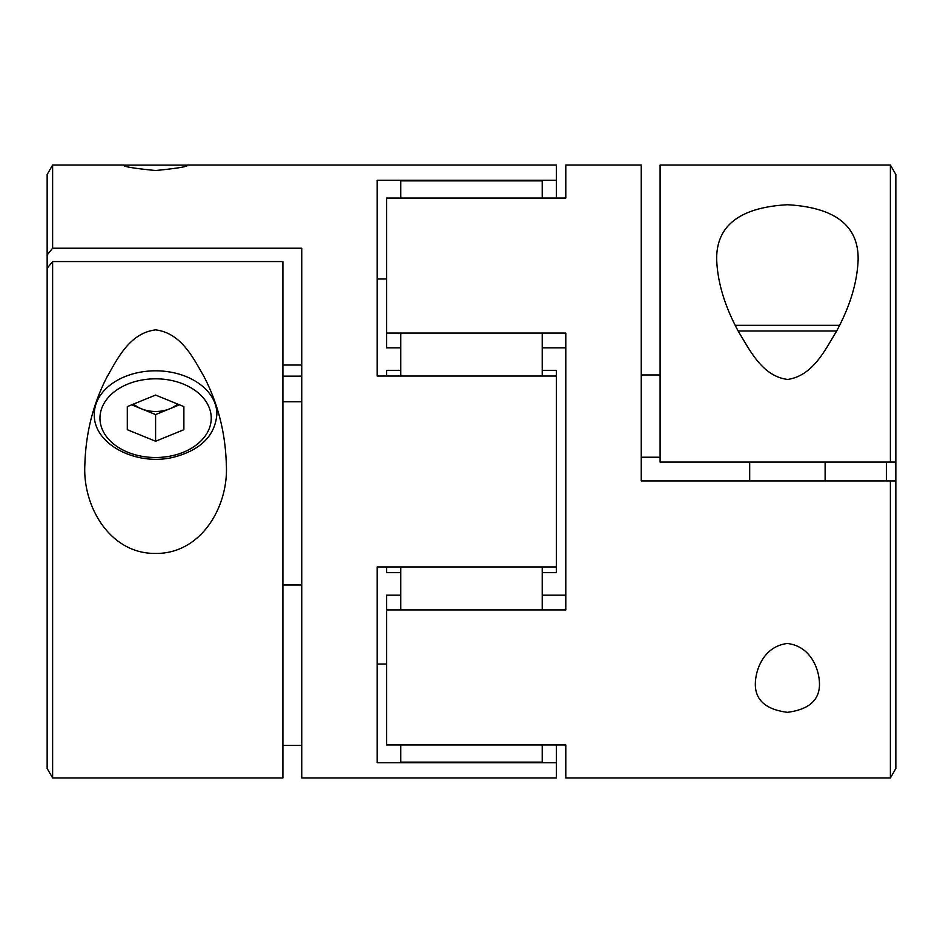 <?xml version="1.0" encoding="UTF-8"?>
<svg xmlns="http://www.w3.org/2000/svg" width="943" height="943" viewBox="0 0 943 943"><rect width="100%" height="100%" fill="white"/><g stroke="black" fill="none" stroke-linecap="round" stroke-linejoin="round"><path stroke-width="1.41" d="M155.595 170.518C177.72 168.337 188.4 166.534 187.657 165.108L123.533 165.108C122.802 166.534 133.493 168.337 155.595 170.518M187.28 165.025L556.37 165.025L556.37 180.266L377.2 180.266L377.2 376.045L556.37 376.045L556.37 566.955L377.2 566.955L377.2 762.734L556.37 762.734L556.37 777.975L301.76 777.975L301.76 248.221L52.619 248.221L47.15 254.928L47.15 268.26L52.619 261.565L282.9 261.565L282.9 777.975L52.619 777.975L52.619 261.565M47.15 254.928L47.15 174.502L52.619 165.025L52.619 248.221M301.76 745.441L282.9 745.441M155.595 329.873C129.981 333.068 118.005 357.739 107.019 376.929C93.157 403.793 85.766 432.978 84.87 464.498C82.418 506.002 109.659 553.812 155.347 553.435C201.342 554.119 228.795 506.12 226.32 464.498C225.436 433.073 218.069 403.91 204.218 377.011C193.162 357.703 181.209 333.068 155.595 329.873M47.15 268.26L47.15 768.498L52.619 777.975M787.405 712.33C809.271 709.478 819.962 699.777 819.467 683.203C819.066 668.905 810.626 646.144 787.322 643.491C764.113 646.309 755.767 668.905 755.343 683.203C754.848 699.765 765.527 709.478 787.405 712.33M890.381 777.975L895.85 768.498L895.85 480.93L890.381 480.93L890.381 777.975L565.8 777.975L565.8 744.935L386.63 744.935L386.63 595.163L400.775 595.163M890.381 165.025L890.381 462.07L660.1 462.07L660.1 165.025L890.381 165.025L895.85 174.502L895.85 462.07L890.381 462.07M890.381 480.93L641.24 480.93L641.24 165.025L565.8 165.025L565.8 198.065L386.63 198.065L386.63 333.068L565.8 333.068L565.8 609.932L386.63 609.932M641.24 374.96L660.1 374.96M787.405 204.737C739.666 207.425 716.079 225.778 716.68 259.796C717.611 282.912 725.026 307.123 738.923 332.407C749.933 350.077 762.05 376.269 787.735 379.463C813.302 375.479 825.113 349.723 836.123 331.971C849.879 306.829 857.211 282.759 858.13 259.796C858.755 225.79 835.18 207.436 787.405 204.737M886.42 480.93L886.42 462.07M641.24 457.225L660.1 457.225M377.2 330.05L377.2 376.045M377.2 566.955L377.2 612.95M282.9 365.035L301.76 365.035M301.76 585.002L282.9 585.002M282.9 401.777L301.76 401.777M556.37 744.935L556.37 762.734M556.37 180.266L556.37 198.065M542.225 566.955L542.225 609.932M400.775 566.955L400.775 609.932M542.225 744.935L542.225 762.133L400.775 762.133L400.775 744.935M400.775 198.065L400.775 180.867L542.225 180.867L542.225 198.065M542.225 333.068L542.225 376.045M400.775 333.068L400.775 376.045M386.63 664.013L377.2 664.013M386.63 278.987L377.2 278.987M400.775 370.34L386.63 370.34L386.63 376.045M386.63 566.955L386.63 572.66L400.775 572.66M542.225 572.66L556.37 572.66L556.37 566.955M556.37 376.045L556.37 370.34L542.225 370.34M400.775 347.837L386.63 347.837L386.63 333.068M542.225 347.837L565.8 347.837L565.8 333.068M565.8 609.932L565.8 595.163L542.225 595.163M895.85 480.93L895.85 462.07M301.76 376.151L282.9 376.151M839.565 325.335L735.245 325.335M787.405 325.335L759.115 325.335M183.885 429.702L183.885 406.61L155.595 395.058L127.305 406.61L127.305 429.702L155.595 441.253L183.885 429.702L183.885 406.61M127.305 406.61L127.305 429.702M131.678 404.818L155.595 414.578L155.595 441.253M155.595 414.578L179.512 404.818M177.614 404.04A28.29 20.003 0 0 1 169.74 408.802A28.29 20.003 0 0 1 155.595 411.49A28.29 20.003 0 0 1 141.45 408.802A28.29 20.003 0 0 1 133.576 404.04M836.653 330.993L738.157 330.993M216.89 414.154C215.087 435.548 200.918 449.835 174.408 457.001C137.277 466.785 93.157 444.542 94.3 414.154A61.295 43.343 0 0 1 155.595 370.811A61.295 43.343 0 0 1 216.89 414.154L216.89 408.036M155.595 378.815A55.637 39.347 0 0 1 203.782 437.823A55.637 39.347 0 0 1 107.408 437.823A55.637 39.347 0 0 1 155.595 378.815M52.619 165.025L123.91 165.025M716.68 259.796L716.68 260.61M858.13 259.796L858.13 260.433M749.685 462.07L749.685 480.93M825.125 462.07L825.125 480.93M226.32 464.498L226.32 463.661M94.3 414.154L94.3 408.036"/></g></svg>

